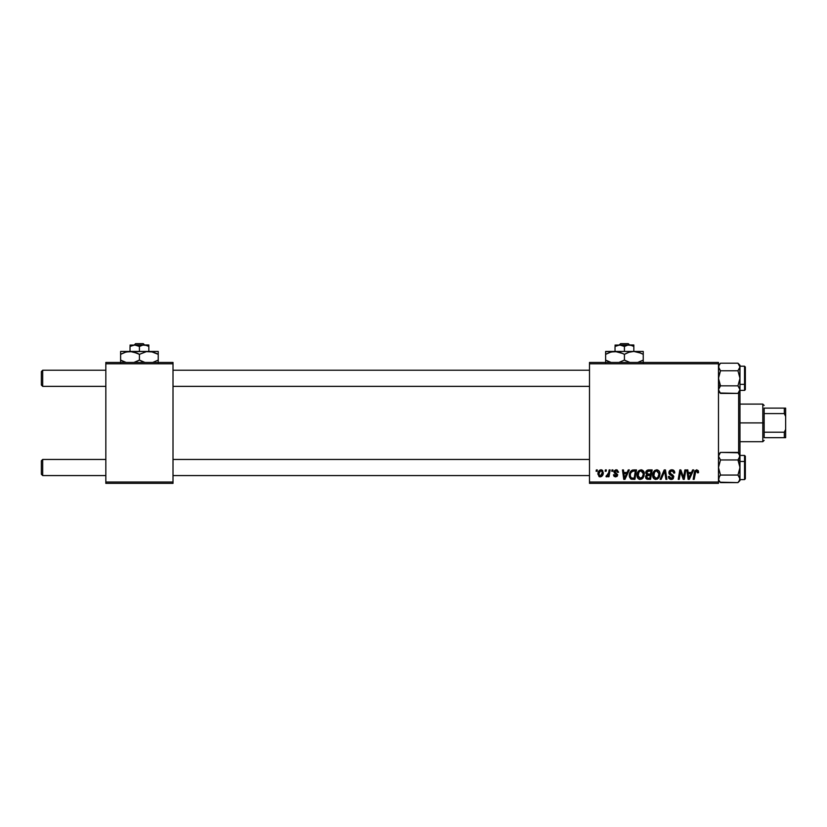 <?xml version="1.0" encoding="UTF-8"?>
<svg xmlns="http://www.w3.org/2000/svg" width="827" height="827" viewBox="0 0 827 827"><rect width="100%" height="100%" fill="white"/><g stroke="black" fill="none" stroke-linecap="round" stroke-linejoin="round"><path stroke-width="1.24" d="M589.496 362.443L718.477 362.443L718.477 363.787L589.496 363.787L589.496 482.017L718.477 482.017L718.477 362.443L589.496 362.443L589.496 363.787L589.496 362.443M637.007 475.267L637.565 472.506L639.323 470.346L641.824 469.891L643.747 471.431L644.057 476.073L641.824 479.081L638.516 478.895L637.007 475.267C636.945 477.655 638.03 479.05 640.253 479.453L643.055 478.037L644.336 473.871C644.347 471.555 643.272 470.201 641.111 469.808C638.361 470.46 636.997 472.279 637.007 475.267M628.262 469.922L627.104 472.496L628.262 469.922L629.316 469.922L624.954 479.329L623.754 479.329L622.473 469.922L623.455 469.922L623.765 472.496L627.104 472.496L623.765 472.496L623.455 469.922L622.473 469.922L623.754 479.329L624.954 479.329L629.316 469.922L628.262 469.922L629.316 469.922L624.954 479.329L623.754 479.329L622.473 469.922L623.455 469.922M698.567 471.876L696.644 469.808L698.329 470.708L698.484 472.734L697.502 472.858L696.996 470.987L695.776 471.256L694.163 479.329L693.181 479.329L694.742 471.049L696.644 469.808L694.339 472.434L693.181 479.329L694.163 479.329L695.3 472.672L696.582 470.904L697.502 472.858L698.484 472.734L698.567 471.876L698.484 472.734L697.502 472.858L697.337 471.235M668.888 472.568L669.374 470.966L671.276 469.839L673.343 470.098L674.615 471.762L674.749 472.992L673.778 473.106L672.764 471.08L671.09 470.987L670.015 471.814L670.118 473.302L672.909 475.091L673.757 476.652L673.033 478.802L670.873 479.443L669.167 478.709L668.402 476.517L669.374 476.424L669.891 477.892L671.173 478.357L672.516 477.841L672.713 476.548L669.488 474.367L668.888 472.568L672.796 477.014L671.173 478.357L669.374 476.424L668.402 476.517L671.142 479.453L673.778 476.962L669.86 472.475L671.772 470.904L673.519 471.721L673.778 473.106L674.749 472.992C674.78 470.976 673.809 469.912 671.834 469.808C670.046 469.881 669.064 470.801 668.888 472.568L668.888 472.568M661.155 479.329L660.101 479.329L664.205 469.922L665.456 469.922L666.893 479.329L665.911 479.329L664.67 471.266L661.155 479.329L660.101 479.329L661.155 479.329L664.67 471.266L665.911 479.329L666.893 479.329L665.456 469.922L664.205 469.922L665.456 469.922L666.893 479.329L665.911 479.329M652.648 475.267L653.196 472.506L654.953 470.346L657.465 469.891L659.191 471.121L659.925 473.147L659.688 476.073L657.455 479.081L654.157 478.895L652.648 475.267C652.575 477.655 653.661 479.05 655.894 479.453L658.685 478.037L659.967 473.871C659.987 471.555 658.912 470.201 656.741 469.808C653.992 470.46 652.627 472.279 652.648 475.267L652.648 475.267M596.112 471.266L596.339 469.922L597.311 469.922L597.115 471.266L596.112 471.266L597.115 471.266L597.311 469.922L596.339 469.922L597.311 469.922L597.115 471.266L596.112 471.266L596.339 469.922L596.112 471.266M648.11 469.943L645.68 472.848L647.314 470.16L652.152 469.922L650.57 479.329L647.014 479.226L645.856 478.337L645.629 476.352L646.859 474.75L645.68 472.848L646.859 474.75L645.556 477.045L646.859 479.174L650.57 479.329L652.152 469.922L648.389 469.922L652.152 469.922L650.57 479.329L646.859 479.174M692.623 469.922L691.475 472.496L692.623 469.922L693.688 469.922L689.315 479.329L688.126 479.329L686.834 469.922L687.816 469.922L688.136 472.496L691.475 472.496L688.136 472.496L687.816 469.922L686.834 469.922L688.126 479.329L689.315 479.329L693.688 469.922L692.623 469.922L693.688 469.922L689.315 479.329L688.126 479.329L686.834 469.922L687.816 469.922M683.867 475.67L684.88 469.922L683.867 475.67L684.88 469.922L685.862 469.922L684.26 479.329L683.226 479.329L680.538 471.349L679.225 479.329L678.233 479.329L679.825 469.922L680.859 469.922L683.567 477.892L683.867 475.67L683.567 477.892L680.859 469.922L679.825 469.922L678.233 479.329L679.225 479.329L680.538 471.349L683.226 479.329L684.26 479.329L685.862 469.922L684.88 469.922L685.862 469.922L684.26 479.329L683.226 479.329M618.565 472.124L616.229 469.808L617.149 469.943L618.565 472.248L617.593 472.372L616.56 470.697L615.009 471.256L615.112 472.31L617.707 474.77L617.118 476.362L615.443 476.879L614.068 476.362L613.438 474.812L614.42 474.688L615.577 476.032L616.715 474.812L614.203 472.765L614.11 470.966L616.229 469.808L613.923 471.783L616.735 475.091L615.712 476.032L614.42 474.688L613.438 474.812L615.66 476.89L617.717 474.946L614.906 471.71L616.187 470.656L617.593 472.372L618.565 472.124L617.583 472.052M629.698 473.106L632.231 470.149L636.521 469.922L634.929 479.329L631.115 479.112L629.533 477.179L629.698 473.106L632.231 470.149C630.226 471.307 629.254 473.085 629.316 475.484L631.383 479.205L634.929 479.329L636.521 469.922L633.74 469.922L636.521 469.922L634.929 479.329L631.383 479.205M597.921 474.026L599.616 470.222L601.477 469.85L602.728 470.635L603.141 474.005L601.622 476.486L599.213 476.662L597.921 474.026L600.206 476.89C602.366 476.373 603.39 474.915 603.297 472.527L600.971 469.808C598.882 470.325 597.869 471.741 597.921 474.026L597.931 474.284M605.147 471.266L605.374 469.922L606.356 469.922L606.15 471.266L605.147 471.266L606.15 471.266L606.356 469.922L605.374 469.922L606.356 469.922L606.15 471.266L605.147 471.266L605.374 469.922L605.147 471.266M608.445 473.613L609.148 469.922L610.13 469.922L608.982 476.765L607.99 476.765L608.238 475.349L607.194 476.714L605.984 476.641L606.377 475.577L607.824 475.143L608.651 472.662L605.984 476.641L606.656 476.89L608.238 475.349L607.99 476.765L608.982 476.765L610.13 469.922L609.148 469.922L610.13 469.922L608.982 476.765L607.99 476.765M611.742 471.266L611.97 469.922L612.952 469.922L612.745 471.266L611.742 471.266L612.745 471.266L612.952 469.922L611.97 469.922L612.952 469.922L612.745 471.266L611.742 471.266L611.97 469.922L611.742 471.266M589.496 483.361L718.477 483.361L718.477 363.787L589.496 363.787L589.496 483.361L589.496 482.017L718.477 482.017L718.477 483.361L589.496 483.361M105.835 362.443L173.008 362.443L173.008 363.787L105.835 363.787L105.835 482.017L173.008 482.017L173.008 362.443L105.835 362.443L105.835 363.787L105.835 362.443M105.835 483.361L173.008 483.361L173.008 363.787L105.835 363.787L105.835 483.361L105.835 482.017L173.008 482.017L173.008 483.361L105.835 483.361M645.866 475.69L646.724 474.688M645.732 472.289L645.877 471.762M646.125 471.266L646.642 470.604M647.417 471.369L650.983 471.028L650.446 474.202L648.368 474.202L646.662 472.879L646.797 472.155M646.673 472.599L648.668 471.039L646.962 471.835L647.231 474.005M647.231 478.151L648.089 478.233L646.538 477.003L646.869 477.934M646.952 475.825L650.26 475.298L649.764 478.233L648.089 478.233L649.764 478.233L650.26 475.298L647.076 475.69L646.776 477.82M647.024 473.881L650.446 474.202L650.983 471.028L647.83 471.173M647.768 471.194L647.2 471.545M649.143 471.028L648.182 471.08M648.668 475.298L647.841 475.37M647.51 478.202L648.089 478.233M659.543 471.762L659.925 473.137M659.688 476.063L659.129 477.386M653.392 478.099L653.03 477.437M652.803 476.734L652.679 476.001M652.699 474.305L652.885 473.395M654.24 470.925L654.943 470.346M658.716 475.825L658.995 473.83L657.91 477.313L655.925 478.357L656.865 478.14M654.519 472.217L653.733 476.414L655.925 478.357L653.619 475.37L653.692 476.197M653.63 474.998L653.619 475.37C653.557 473.023 654.581 471.535 656.669 470.904L655.056 471.586M657.465 471.07L656.669 470.904L658.995 473.83L657.486 471.07M657.455 477.768L658.426 476.528M655.294 471.39L654.023 473.189M664.898 473.116L664.815 472.496M664.67 471.266L664.381 471.99M664.205 469.922L660.101 479.329L664.205 469.922M672.465 469.85L673.137 470.015M674.439 471.235L674.615 471.762M674.677 472.093L674.749 472.992L673.778 473.106M672.279 470.945L673.778 472.796L673.385 471.504M669.88 472.238L670.19 473.375M671.121 474.026L672.093 474.543M671.493 474.222L672.661 474.905L671.493 474.222M673.623 476.073L673.757 476.621M673.354 478.43L672.713 479.05M671.648 479.422L672.268 479.267M670.604 479.412L669.177 478.709M669.157 478.699L668.588 477.789M668.392 476.724L669.374 476.424M669.891 477.892L670.49 478.244M670.831 478.326L671.762 478.285M672.599 477.717L672.434 476.176L671.607 475.659M672.785 477.169L671.204 475.442M669.146 473.83L668.909 473.003M669.105 471.452L669.746 470.553M697.533 472.651L696.427 470.914M697.574 471.824L697.502 472.858L696.582 470.904L695.3 472.672L694.163 479.329L693.181 479.329L694.391 472.196M694.442 471.959L694.98 470.635M688.612 475.959L688.86 478.306L689.635 476.383L688.86 478.306L688.271 473.592L690.938 473.592L689.635 476.383L690.938 473.592L688.271 473.592L688.819 477.717M688.86 478.306L689.635 476.383M681.944 475.783L681.706 475.143M680.187 473.819L679.225 479.329L678.233 479.329L679.825 469.922L680.859 469.922L682.813 475.329M617.531 471.741L617.025 470.904M616.373 470.666L615.733 470.718M616.187 470.656L614.906 471.71L616.043 472.951M614.906 471.71L615.319 472.506M613.438 474.812L614.42 474.688L614.709 475.608M614.42 474.688L616.053 475.99M615.391 476.001L616.642 474.543L614.42 473.023L613.923 471.783M615.898 476.021L616.735 475.091L615.836 473.933L616.725 475.184M614.099 470.987L615.753 469.839M624.24 475.959L624.488 478.306L625.274 476.383L624.488 478.306L623.909 473.592L626.566 473.592L625.274 476.383L626.566 473.592L623.909 473.592L624.447 477.717M624.488 478.306L625.274 476.383M631.115 479.112L630.401 478.647M629.409 476.621L629.337 476.052L629.409 476.621M632.407 470.098L632.975 469.974M633.368 471.059L635.343 471.028L634.133 478.233L632.397 478.223M631.146 477.892L630.288 475.546L631.146 477.892L634.133 478.233L635.343 471.028L633.616 471.039M630.329 474.832L630.288 475.546C630.236 472.775 631.497 471.266 634.092 471.028L631.807 471.617M631.456 471.959L632.655 471.194L630.929 472.755M631.508 471.897L631.022 472.568M644.15 472.434L643.799 471.535M644.161 472.444L644.295 473.137M639.891 479.433L639.126 479.236M637.751 478.099L637.4 477.448M637.172 476.745L637.048 476.021M637.782 472.072L638.92 470.635M643.086 475.825L643.365 473.83L642.279 477.313L640.863 478.285L642.796 476.528M642.558 476.941L640.026 478.337L641.235 478.14M638.889 472.217L638.103 476.414L640.294 478.357L637.989 475.37L638.062 476.197M638.155 473.892L637.989 475.37C637.927 473.023 638.951 471.535 641.039 470.904L640.336 471.028M641.835 471.07L641.039 470.904L643.365 473.83L642.631 471.659L640.853 470.914M640.667 470.935L639.416 471.586M639.653 471.39L638.382 473.189M601.25 469.819L602.18 470.139M602.924 474.729L601.622 476.486M599.699 476.838L598.934 476.486M597.973 473.22L598.593 471.338M600.268 469.912L598.634 471.266M599.916 475.99L598.913 473.768L600.681 470.697M601.746 474.998L602.325 472.63L600.381 476.021M600.516 476.011L601.425 475.463M599.027 472.961L599.048 475.06M601.922 471.142L600.702 470.687L599.503 471.71M601.301 470.708L602.325 472.63L601.446 470.759M605.984 476.641L606.656 476.89L605.984 476.641L606.377 475.577L607.08 475.752M607.504 475.494L608 474.863M608.165 474.512L608.383 473.861M609.148 469.922L608.651 472.662M646.662 472.879L646.921 473.768M647.748 474.16L648.368 474.202M657.506 477.727L658.189 476.941M658.426 476.538L658.768 475.67M658.871 475.215L658.995 473.83M657.186 470.966L656.483 470.914M653.795 473.892L653.661 474.626M630.639 473.416L630.432 474.109M640.294 478.357L640.863 478.285M642.796 476.538L643.127 475.67M643.241 475.215L643.334 473.302M602.077 474.243L602.211 473.716M602.294 473.178L602.314 472.3M42.694 459.45L41.35 460.794L41.35 474.222L42.694 475.566L42.694 459.45L42.694 475.566L105.835 475.566L42.694 475.566L41.35 474.222L41.35 460.794L42.694 459.45L105.835 459.45L42.694 459.45M173.008 475.566L589.496 475.566L173.008 475.566M589.496 459.45L173.008 459.45L589.496 459.45M42.694 370.238L41.35 371.581L41.35 385.02L42.694 386.364L42.694 370.238L42.694 386.364L105.835 386.364L42.694 386.364L41.35 385.02L41.35 371.581L42.694 370.238L105.835 370.238L42.694 370.238M589.496 370.238L173.008 370.238L589.496 370.238M173.008 386.364L589.496 386.364L173.008 386.364M720.11 482.203L737.953 482.606L720.503 482.606L719.035 480.776L718.477 478.833L719.045 476.89L718.622 477.841L720.503 475.06L718.477 467.513L720.503 459.957L737.953 459.957L739.969 467.513L739.969 460.97L737.953 459.957L739.824 465.529L739.824 469.467L737.953 475.06L720.503 475.06L719.045 476.879L720.503 475.06L737.953 475.06L739.969 478.833L739.41 476.9M719.459 476.249L718.622 479.815L718.622 477.851M745.344 478.73L745.344 461.869L744.538 461.466L744.538 479.536M739.969 479.588L737.953 482.606L739.969 480.59L739.969 479.588L744.538 479.598L744.538 461.466L739.969 461.466L744.538 461.466L744.538 455.419L745.344 456.225L745.344 478.699M738.304 452.782L720.503 452.41L719.035 454.24L718.477 456.184L720.503 452.41L737.953 452.41L739.969 456.184L737.953 459.957L720.503 459.957L718.477 456.184L720.503 459.957L718.477 467.513L720.503 475.06M739.969 480.59L739.969 456.184L737.953 459.957L739.969 456.184L739.969 389.631L739.4 387.677L739.969 389.631L739.969 378.301L737.953 385.847L739.969 389.631L739.969 365.224L737.953 363.198L720.503 363.198L719.045 365.027L720.503 363.198L737.953 363.198L739.969 366.971L739.969 365.224M739.969 477.985L739.969 478.957M739.969 455.832L739.969 456.659M744.538 455.481L744.538 461.466L745.344 461.869L745.344 456.246M738.987 458.768L739.969 454.426L737.953 452.41L739.969 456.184L739.969 460.97L737.953 459.957L739.4 458.127L737.953 459.957M739.969 478.833L739.969 467.513L737.953 475.06L739.824 477.851L739.41 480.776L739.969 478.833M738.956 481.469L739.369 480.838M718.622 455.201L720.503 452.41L718.477 454.426M718.477 480.59L720.503 482.606L718.622 479.815M720.141 393.021L737.953 393.404L720.503 393.404L718.477 389.631L720.503 385.847L719.035 387.687L720.503 385.847L718.477 384.834L720.503 385.847L718.622 380.286L718.622 376.347L720.503 370.754L737.953 370.754L739.969 366.971L737.953 370.754L739.969 378.301L737.953 385.847L720.503 385.847L718.477 378.301L720.503 370.754L718.477 366.971L719.035 368.914L718.622 365.989L720.503 363.198L718.477 365.224M738.987 369.555L739.4 368.925M744.538 366.268L744.538 384.348L745.344 383.945L745.344 367.074M739.969 390.396L744.538 390.396L744.538 384.348L739.969 384.348L744.538 384.348L744.538 366.206L745.344 367.012L745.344 389.486M737.953 393.404L739.969 391.378L739.969 389.631L737.953 393.404M719.035 387.687L720.503 385.847L719.035 387.687L720.503 385.847L737.953 385.847L739.824 388.649M738.335 363.601L739.969 366.971L737.953 370.754L720.503 370.754L718.622 367.963L719.045 365.027L718.622 367.963L720.503 370.754L719.045 368.925M739.969 366.847L739.969 367.829M739.969 389.145L739.969 389.982M745.344 384.503L745.344 383.004M745.344 389.527L745.344 383.945L744.538 384.348L744.538 390.323M739.969 389.631L739.41 391.564M737.953 370.754L739.969 378.301L739.824 365.979M718.477 391.378L720.503 393.404L718.622 390.623L718.622 388.638M719.49 364.345L719.077 364.965M739.4 476.879L737.953 475.06L739.824 477.841M720.503 482.606L719.045 480.787M739.4 458.137L739.824 457.166M739.824 479.815L739.41 480.776L739.824 479.815M720.503 385.847L719.459 387.036M737.953 363.198L739.4 365.027M739.41 368.914L739.824 367.953M718.622 367.963L719.035 368.914M738.625 392.722L738.625 453.082L738.625 392.722M739.969 391.874L739.969 453.94M764.158 408.125L764.158 413.593L764.158 408.125L784.306 408.125L764.158 408.125M764.158 422.907L764.158 413.593L764.158 432.211L764.158 422.907L762.814 422.907L764.158 422.907M739.969 404.093L762.814 404.093L762.814 422.907L762.814 404.093L764.158 405.437M739.969 422.907L762.814 422.907L739.969 422.907M764.158 437.679L764.158 432.211L764.158 437.679L785.65 437.679L785.65 429.347L784.306 432.211L764.158 432.211L784.306 432.211L784.306 437.679L784.306 432.211L785.65 429.347L785.65 437.679L764.158 437.679M739.969 441.711L762.814 441.711L762.814 422.907L762.814 441.711L764.158 440.367M785.65 408.125L784.306 408.125L784.306 413.593L785.65 416.457L785.65 429.347L785.65 408.125L785.65 416.457L784.306 413.593L784.306 408.125L785.65 408.125M764.158 413.593L784.306 413.593L764.158 413.593M134.222 344.983L135.628 343.639L143.226 343.639L144.632 344.983L143.226 343.639L135.628 343.639L134.222 344.983M130.025 345.386L135.938 345.086L139.422 346.441L142.895 345.086L148.829 344.983L134.718 344.983L130.025 346.441L130.025 351.434L130.025 346.441L134.718 344.983L139.422 346.441L139.422 351.434L139.422 346.441L142.895 345.086L146.544 345.386L148.829 346.441L148.829 351.434L148.829 344.983L148.829 346.441L145.366 345.086M133.509 345.086L132.299 345.386L133.509 345.086M121.59 353.801L120.618 354.318L120.618 360.076L126.097 362.443L120.618 360.076L120.618 351.434L120.618 353.17L120.618 351.434L158.236 351.434L148.829 351.434L153.657 352.24L158.236 354.338L158.236 360.076L152.747 362.443L158.236 360.076L158.236 351.64L158.236 354.338L151.279 351.64L146.379 351.64L152.633 351.94M120.618 353.17L120.618 354.338L125.166 352.25L130.025 351.434L137.179 353.17L139.422 354.338L139.422 360.076L133.943 362.443L137.003 361.327M140.879 360.861L144.911 362.443L139.422 360.076L139.422 354.338L146.358 351.64L139.422 354.338L132.475 351.64L126.304 351.92M158.236 362.774L158.236 360.096M120.618 354.338L126.097 351.971M125.166 362.164L122.861 361.244L125.166 362.164M120.618 360.076L120.618 362.774L120.618 360.076L122.861 361.244L120.618 360.076L120.618 361.244M137.964 353.553L139.422 354.338M152.592 351.93L151.3 351.64M158.236 354.338L155.993 353.17L158.236 354.338L158.236 353.17M148.829 351.434L132.454 351.64M130.025 351.434L120.618 351.434M137.024 361.316L139.422 360.076M143.97 362.164L141.675 361.244L143.97 362.164M157.264 360.613L158.236 360.076L158.236 361.244M148.829 346.441L146.555 345.386L148.829 346.441M144.125 344.983L130.025 345.086M143.226 343.639L144.632 344.983L143.226 343.639M619.227 344.983L620.632 343.639L628.231 343.639L629.636 344.983L628.231 343.639L620.632 343.639L619.227 344.983M615.03 345.386L620.943 345.086L624.426 346.441L627.9 345.086L633.833 344.983L619.723 344.983L615.03 346.441L615.03 351.434L615.03 346.441L619.723 344.983L624.426 346.441L624.426 351.434L624.426 346.441L627.9 345.086L631.549 345.386L633.833 346.441L633.833 351.434L633.833 344.983L633.833 346.441L630.37 345.086M617.314 345.386L618.493 345.086L617.314 345.386M606.594 353.801L605.622 354.318L605.622 360.076L611.101 362.443L605.622 360.076L605.622 351.434L605.622 353.17L605.622 351.434L643.241 351.434L633.833 351.434L638.661 352.24L643.241 354.338L643.241 360.076L637.751 362.443L643.241 360.076L643.241 351.64L643.241 354.338L638.682 352.24L641.132 353.232M605.622 353.17L605.622 354.338L610.171 352.25L615.03 351.434L619.857 352.24L624.426 354.338L624.426 360.076L618.947 362.443L624.426 360.076L624.426 354.338L628.975 352.25L633.833 351.434L630.112 351.92M629.916 362.443L624.426 360.076L629.916 362.443M643.241 362.774L643.241 360.096M636.263 351.64L633.833 351.434L640.997 353.17M626.856 353.088L629.916 351.961M633.833 351.434L615.03 351.434L622.969 353.553M617.459 351.64L611.298 351.92M605.622 354.338L611.101 351.971M610.171 362.164L607.866 361.244L610.171 362.164M605.622 360.076L605.622 362.774L605.622 360.076L607.866 361.244L605.622 360.076L605.622 361.244M626.825 353.098L624.426 354.338M643.241 354.338L643.241 353.17M615.03 351.434L605.622 351.64M625.884 360.861L624.426 360.076M642.269 360.613L643.241 360.076L643.241 361.244M633.833 346.441L631.559 345.386L633.833 346.441M629.13 344.983L615.03 345.086M628.231 343.639L629.636 344.983L628.231 343.639M744.538 479.598L745.344 478.792L744.538 479.598M739.969 455.419L744.538 455.419M739.969 366.206L744.538 366.206M744.538 390.396L745.344 389.589L744.662 390.385"/></g></svg>
